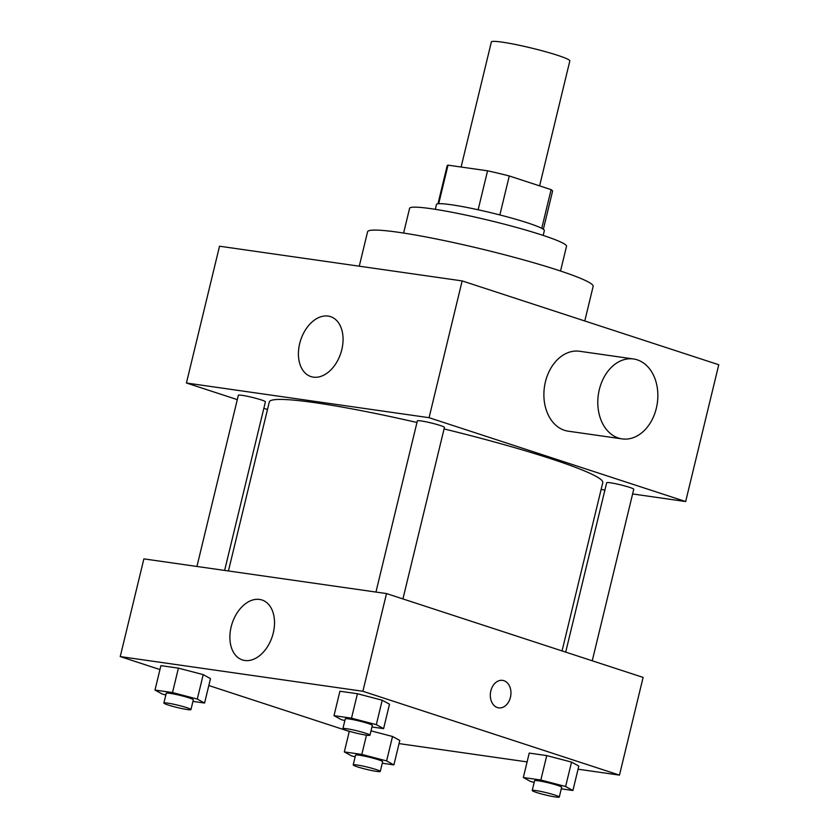 <?xml version="1.0" encoding="UTF-8"?>
<svg xmlns="http://www.w3.org/2000/svg" width="839" height="839" viewBox="0 0 839 839"><rect width="100%" height="100%" fill="white"/><g stroke="black" fill="none" stroke-linecap="round" stroke-linejoin="round"><path stroke-width="1.26" d="M539.603 185.87L569.828 60.932A40.366 3.503 -166.4 0 0 531.423 48.043A40.366 3.503 -166.4 0 0 491.371 41.95L461.104 167.024M438.692 203.72L448.016 165.157L487.564 170.81A54.21 4.698 -166.4 0 1 509.283 175.959L551.108 189.635A54.21 4.698 -166.4 0 1 552.555 191.208L543.347 229.288M448.016 165.157A54.21 4.698 -166.4 0 0 447.187 165.713L437.968 203.793M435.305 209.32L436.469 204.496A55.5 4.814 13.6 0 1 491.549 212.865A55.5 4.814 13.6 0 1 544.354 230.589L543.19 235.423M478.136 209.781L487.564 170.81M541.742 228.344L551.108 189.635M499.855 214.941L509.283 175.959M403.601 233.064L409.589 208.334A80.722 6.995 13.6 0 1 489.693 220.51A80.722 6.995 13.6 0 1 566.514 246.299L560.525 271.028M359.26 266.194L367.576 231.784A116.044 10.058 13.6 0 1 482.729 249.288A116.044 10.058 13.6 0 1 593.152 286.351L584.783 320.97M237.29 399.626L186.426 383.004L219.524 246.215L462.153 280.908L718.761 364.745L685.662 501.544L632.616 493.951M604.919 489.997L601.123 489.452M196.934 566.461L238.349 395.274A13.927 1.206 13.6 0 1 252.161 397.371A13.927 1.206 13.6 0 1 265.418 401.818L224.632 570.426M592.25 660.796L633.749 489.273A13.927 1.206 -166.4 0 0 620.493 484.827A13.927 1.206 -166.4 0 0 606.681 482.719L565.696 652.113M186.426 383.004L429.065 417.696L685.662 501.544M267.484 409.484L263.845 408.299M375.945 592.061L417.361 420.863A13.927 1.206 13.6 0 1 431.173 422.961A13.927 1.206 13.6 0 1 444.429 427.418L402.93 598.931M228.428 570.96L269.319 401.933A171.544 14.871 13.6 0 1 416.962 422.489M444.062 428.918A171.544 14.871 13.6 0 1 602.78 482.603L562.057 650.928M341.809 349.622A31.536 21.101 108.1 0 1 310.954 376.585A31.536 21.101 108.1 0 1 300.687 340.057A31.536 21.101 108.1 0 1 330.535 316.639A31.536 21.101 108.1 0 1 341.809 349.622M429.065 417.696L462.153 280.908M622.119 438.891L568.202 431.173A40.366 29.795 -81.9 0 1 545.402 381.902A40.366 29.795 -81.9 0 1 579.623 351.268L633.539 358.977A40.366 29.795 98.1 0 0 599.319 389.611A40.366 29.795 98.1 0 0 622.119 438.891A40.366 29.795 98.1 0 0 657.315 403.15A40.366 29.795 98.1 0 0 633.539 358.977M159.955 669.564L120.239 656.58L143.878 558.879L386.517 593.572L643.114 677.409L619.476 775.121L578.061 769.195M527.091 761.906L399.049 743.606M344.85 720.575L341.284 719.642L334.006 715.657L339.91 691.231L357.424 693.727L382.217 700.219L389.495 704.215L382.217 700.219L376.312 724.655L383.591 728.64L371.96 726.973M392.526 736.485L371.016 730.853L392.526 736.485L399.804 740.47L392.526 736.485L386.611 760.91L393.9 764.906L382.259 763.238M120.239 656.58L362.878 691.273L619.476 775.121M349.276 731.419L208.817 685.526M534.17 782.43L530.605 781.497L523.326 777.512L529.231 753.086L546.745 755.593L571.537 762.085L578.816 766.07L571.537 762.085L565.622 786.51L572.911 790.495L561.27 788.838M165.839 694.986L162.273 694.052L154.995 690.057L160.899 665.631L178.413 668.138L203.206 674.629L210.495 678.615L203.206 674.629L197.301 699.055L204.58 703.04L192.949 701.383M362.878 691.273L386.517 593.572M231.134 626.953A31.536 21.101 108.1 0 1 261.988 599.99A31.536 21.101 108.1 0 1 272.256 636.518A31.536 21.101 108.1 0 1 242.398 659.936A31.536 21.101 108.1 0 1 231.134 626.953M502.592 680.377A13.875 10.236 -81.9 0 1 503.882 680.681A13.875 10.236 -81.9 0 1 510.626 696.443A13.875 10.236 -81.9 0 1 498.67 707.854A13.875 10.236 -81.9 0 1 490.5 692.668A13.875 10.236 -81.9 0 1 502.592 680.377A13.875 10.236 -81.9 0 1 503.882 680.681A13.875 10.236 -81.9 0 1 510.615 696.443A13.875 10.236 -81.9 0 1 498.67 707.854M154.995 690.057L172.509 692.563L197.301 699.055M190.956 709.595L193.327 699.831A13.927 1.206 -166.4 0 0 180.07 695.374A13.927 1.206 -166.4 0 0 166.248 693.276L163.888 703.051A13.927 1.206 -166.4 0 0 168.125 704.991A13.927 1.206 -166.4 0 0 182.65 708.724A13.927 1.206 -166.4 0 0 190.956 709.595A13.927 1.206 -166.4 0 0 177.711 705.148A13.927 1.206 -166.4 0 0 163.888 703.051M204.58 703.04L210.495 678.615M160.899 665.631L178.413 668.138L203.206 674.629M172.509 692.563L178.413 668.138M334.006 715.657L351.51 718.163L376.312 724.655M369.968 735.195L372.327 725.42A13.927 1.206 -166.4 0 0 359.082 720.974A13.927 1.206 -166.4 0 0 345.259 718.876L342.899 728.64A13.927 1.206 -166.4 0 0 347.136 730.591A13.927 1.206 -166.4 0 0 361.661 734.314A13.927 1.206 -166.4 0 0 369.968 735.195A13.927 1.206 -166.4 0 0 356.722 730.748A13.927 1.206 -166.4 0 0 342.899 728.64M383.591 728.64L389.495 704.215M339.91 691.231L357.424 693.727L382.217 700.219M351.51 718.163L357.424 693.727M355.159 756.841L351.593 755.908L344.315 751.922L361.819 754.418L386.611 760.91M380.277 771.45L382.636 761.686A13.927 1.206 -166.4 0 0 369.391 757.239A13.927 1.206 -166.4 0 0 355.568 755.131L353.209 764.906A13.927 1.206 -166.4 0 0 357.435 766.846A13.927 1.206 -166.4 0 0 371.971 770.58A13.927 1.206 -166.4 0 0 380.277 771.45A13.927 1.206 -166.4 0 0 367.021 767.003A13.927 1.206 -166.4 0 0 353.209 764.906M393.9 764.906L399.804 740.47M344.315 751.922L349.307 731.262M361.819 754.418L366.486 735.163M523.326 777.512L540.83 780.018L565.622 786.51M559.288 797.05L561.648 787.276A13.927 1.206 -166.4 0 0 548.402 782.829A13.927 1.206 -166.4 0 0 534.579 780.731L532.22 790.506A13.927 1.206 -166.4 0 0 536.446 792.446A13.927 1.206 -166.4 0 0 550.971 796.18A13.927 1.206 -166.4 0 0 559.288 797.05A13.927 1.206 -166.4 0 0 546.032 792.603A13.927 1.206 -166.4 0 0 532.22 790.506M572.911 790.495L578.816 766.07M529.231 753.086L546.745 755.593L571.537 762.085M540.83 780.018L546.745 755.593"/></g></svg>
